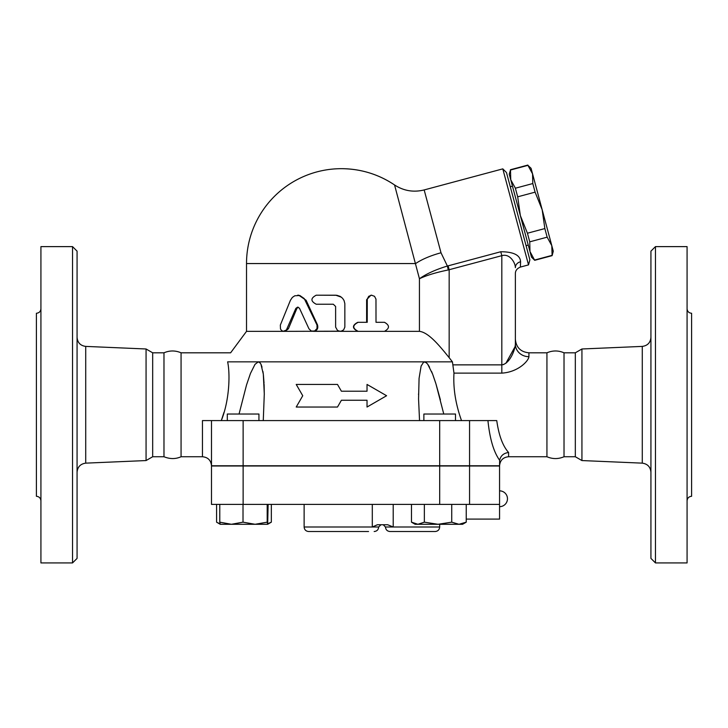 <?xml version="1.0" encoding="UTF-8"?>
<svg xmlns="http://www.w3.org/2000/svg" width="728" height="728" viewBox="0 0 728 728"><rect width="100%" height="100%" fill="white"/><g stroke="black" fill="none" stroke-linecap="round" stroke-linejoin="round"><path stroke-width="1.09" d="M77.068 558.403L77.068 251.142L72.545 246.619L72.545 562.926L77.068 558.403M72.545 562.926L40.923 562.926L40.923 246.619L72.545 246.619M77.068 472.172C77.587 466.894 80.471 463.891 85.722 463.144L146.064 460.56L146.064 348.985L85.722 346.401C80.435 345.691 77.55 342.679 77.068 337.373M40.923 308.754C40.65 311.493 39.139 312.995 36.4 313.267L36.4 496.278C39.121 496.56 40.632 498.07 40.923 500.791M146.064 460.56L152.68 456.738L163.982 456.738C169.979 459.168 175.676 459.168 181.063 456.738L181.063 352.807C175.375 350.368 169.679 350.368 163.982 352.807L152.68 352.807L146.064 348.985M163.982 456.738L163.982 352.807M152.68 456.738L152.68 352.807M655.455 562.926L655.455 246.619L650.932 251.142L650.932 558.403L655.455 562.926L687.077 562.926L687.077 246.619L655.455 246.619M581.936 460.56L581.936 348.985L575.32 352.807L575.32 456.738L581.936 460.56L642.278 463.144C647.529 463.891 650.413 466.894 650.932 472.172M687.077 500.791C687.369 498.07 688.879 496.56 691.6 496.278L691.6 313.267C688.861 312.995 687.35 311.493 687.077 308.754M268.132 504.404L267.667 524.287L255.109 524.287L267.194 522.167L267.667 524.287L271.335 522.167L267.913 523.669M220.247 524.287L219.774 522.167L231.395 524.287L243.016 522.167L255.109 524.287L220.229 524.287L217.081 522.467L220.029 523.805M219.774 504.404L219.774 522.167M211.493 466.002L211.493 504.404L499.563 504.404L499.563 466.002L211.493 466.002M546.937 456.738L546.937 352.807C552.625 350.368 558.321 350.368 564.018 352.807L564.018 456.738C558.321 459.177 552.625 459.177 546.937 456.738L508.599 456.738L508.599 452.498C502.775 446.027 498.826 435.389 496.751 420.584L202.457 420.584L202.457 456.738L181.063 456.738M575.32 456.738L564.018 456.738M544.853 228.565L542.178 209.764L551.806 245.682L547.156 237.164L544.853 228.565L527.436 233.224L529.747 241.833L529.975 251.524L520.356 215.615L527.436 233.224M532.796 183.547L532.559 173.856L542.178 209.764L535.098 192.156L532.796 183.547L515.379 188.215L517.69 196.824L520.356 215.615L510.738 179.707L515.379 188.215M551.806 245.682L553.289 251.233L552.106 255.646L551.806 245.682M527.918 165.347L531.067 168.304L532.559 173.856L527.918 165.347L510.501 170.015L510.738 179.707L509.245 174.156L510.501 170.015M534.698 260.305L531.467 257.084L529.975 251.524L534.698 260.305L552.106 255.646M534.625 260.033L552.033 255.373M529.747 241.833L547.156 237.164M517.69 196.824L535.098 192.156M510.283 186.741L512.466 186.159M258.941 420.584L258.941 414.032L227.309 414.032L227.309 420.584M455.501 420.584L455.501 414.032L423.869 414.032L423.869 420.584M458.986 524.287L466.239 522.167L462.58 524.287L438.047 524.287L451.733 522.167L458.986 524.287M411.484 522.167L415.133 524.287L417.918 524.287L424.36 522.167L438.047 524.287L417.918 524.287L411.484 522.167L411.484 504.404M243.016 504.404L243.016 522.167M267.194 504.404L267.194 522.167M451.733 504.404L451.733 522.167M424.36 504.404L424.36 522.167M466.239 504.404L466.239 522.167M466.239 519.091L499.563 519.091L499.563 504.404M216.58 504.404L216.58 522.167L217.081 522.467M271.335 504.404L271.335 522.167M393.211 504.404L393.211 526.999L387.66 524.742L377.395 524.742L372.299 526.999L304.131 526.999C304.395 529.747 305.906 531.249 308.645 531.522L368.55 531.522M435.171 531.522L389.981 531.522L435.171 531.522C437.91 531.249 439.421 529.747 439.685 526.999L385.467 526.999L383.201 524.742M202.457 456.738C207.944 457.275 210.956 460.287 211.493 465.774L499.563 465.774L499.635 460.26C500.682 455.719 503.667 453.135 508.599 452.498M296.223 384.439L302.739 395.732L296.223 407.034L337.492 407.034L341.405 400.254L367.03 400.254L367.03 407.034L386.595 395.732L367.03 384.439L367.03 391.218L341.405 391.218L337.492 384.439L296.223 384.439M367.03 407.034L367.03 400.254M296.223 407.034L302.739 395.732M367.03 391.218L367.03 384.439M337.492 384.439L341.405 391.218M308.963 328.81L311.338 331.049L314.587 331.012L317.008 328.574L317.026 325.116L304.213 298.535L299.854 295.504L294.785 295.777L292.365 297.397L290.426 300.273L280.326 325.116L280.489 328.974L281.581 330.512L283.247 331.313L286.395 330.002L295.841 308.399L297.588 307.134L299.463 308.217L308.963 328.81M297.688 295.195L298.707 295.195L306.106 300.273L317.481 324.843C318.454 328.492 317.153 330.658 313.568 331.349L340.995 331.286L343.616 329.911L344.854 327.118L344.844 303.64L344.044 300.5L342.57 298.271L340.24 296.405L336.818 295.277L316.243 295.195C310.51 298.207 310.51 301.219 316.243 304.231L333.306 304.231L335.617 306.488L335.626 327.118L337.546 330.503L340.24 331.349L358.194 331.349C352.297 328.328 352.297 325.316 358.194 322.304L367.221 322.304L367.276 298.981L368.732 296.314L371.507 295.195L374.529 296.314L375.976 299.126L376.012 322.304L384.484 322.304C389.78 325.316 389.78 328.328 384.484 331.349L358.194 331.349M298.207 307.198L296.897 308.399L288.379 328.81L285.058 331.349L341.405 331.195M383.483 322.304L376.012 322.304M444.262 351.624L449.167 357.685C439.83 346.128 428.71 332.387 419.437 331.349L357.803 331.349C352.043 328.328 352.043 325.316 357.803 322.304L366.621 322.304L366.621 299.718L370.943 295.195L371.653 295.195M316.826 295.195L335.754 295.195L341.405 297.188M285.058 331.349L246.519 331.349L246.519 263.563L415.624 263.563A36.145 11.166 165 0 1 441.004 252.78L424.169 189.935C413.577 192.556 403.712 190.9 394.558 184.958A94.895 94.895 0 0 0 341.405 168.678C360.751 168.805 378.469 174.229 394.558 184.958L419.437 278.76C426.399 275.393 436.008 272.463 448.266 269.961L447.383 266.029C435.426 269.706 426.117 273.946 419.437 278.76L419.437 331.349L340.267 331.349M461.516 420.584C455.61 404.095 453.089 388.27 453.972 373.118L501.82 373.118C518.181 372.181 528.61 360.87 528.928 356.693L528.928 352.807C520.693 352.006 516.179 347.484 515.369 339.248L515.369 344.153A13.559 12.54 180 0 0 528.928 356.693M211.493 465.774L211.493 420.584L211.493 465.774M260.178 362.926L258.331 361.843L227.627 361.843C231.695 349.859 231.695 349.859 227.627 361.843C230.294 374.046 229.447 400.509 221.294 420.584M221.312 420.538L223.987 412.385M264.291 394.494L264.1 384.32M264.046 383.183L263.39 374.802M263.272 373.855L262.926 371.453M262.025 367.167L260.988 364.255M239.048 414.032L246.537 384.921L250.478 373.391L255.028 364.309L258.331 361.843L259.587 362.317L260.942 364.173L263.309 374.101L264.291 393.939L263.272 420.584M419.537 420.584L418.564 398.98L419.073 378.351L421.112 366.075L423.696 362.025L425.853 362.317L427.691 364.173L432.614 374.101L435.972 383.929L443.771 414.032M453.972 373.118L452.434 361.843L449.167 357.685L449.167 269.779L448.12 265.847L447.383 266.029L441.004 252.78M258.331 361.843L452.434 361.843M440.394 399.827L436.09 384.32M435.744 383.183L432.878 374.802M432.514 373.846L431.549 371.453M429.538 367.158L427.746 364.255M426.608 362.926L424.479 361.843M448.266 269.961L501.82 255.665C509.991 253.18 515.488 263.19 515.369 267.649A6.78 6.042 0 0 1 520.575 261.771C520.247 255.155 513.64 251.815 500.764 251.742L501.82 255.665L501.82 364.865L503.721 364.519M505.869 363.299L515.106 346.619M515.288 345.527L515.369 344.153C515.215 349.413 510 363.681 501.82 364.865L453.107 364.865M515.369 273.61L515.369 344.153L515.369 273.61C515.369 270.661 517.044 268.477 520.402 267.067L520.575 261.771M424.169 189.935L502.793 168.869L528.519 264.883L520.402 267.067M528.519 264.883L529.875 259.851L506.479 172.554L502.793 168.869M85.722 463.144L85.722 346.401M581.936 348.985L642.278 346.401L642.278 463.144M243.125 466.002L243.125 504.404M469.56 466.002L469.56 504.404M380.944 524.742L378.687 526.999L372.299 526.999L372.299 504.404M439.685 466.002L439.685 504.404M317.481 324.843L316.908 324.843M306.106 300.273L305.269 300.273M288.379 328.81L287.114 328.81M296.897 308.399L295.841 308.399M366.621 299.718L367.221 299.718M487.933 420.584C489.78 438.693 493.648 451.879 499.563 460.16L499.635 460.26M469.56 465.774L469.56 420.584M500.764 251.742L448.12 265.847M501.82 364.865L501.82 373.118M439.685 465.774L439.685 420.584M243.125 465.774L243.125 420.584M642.278 346.401C647.565 345.691 650.45 342.679 650.932 337.373M575.32 352.807L564.018 352.807M510.428 169.742L527.846 165.074M526.071 245.664L528.255 245.081M499.563 506.67A7.908 7.908 0 0 0 507.471 498.762A7.908 7.908 0 0 0 499.563 490.854M439.685 524.287L439.685 526.999M385.467 526.999C385.731 529.747 387.241 531.249 389.981 531.522M378.687 526.999C378.414 529.747 376.913 531.249 374.165 531.522M304.131 504.404L304.131 526.999M341.405 168.678A94.895 94.895 0 0 0 246.519 263.563M508.599 456.738C503.112 457.275 500.1 460.287 499.563 465.774M546.937 352.807L528.928 352.807M246.519 331.349L230.621 352.807L181.063 352.807M264.291 393.939L264.291 394.722L264.291 393.939M418.527 393.939L418.527 394.494L418.527 393.939"/></g></svg>
